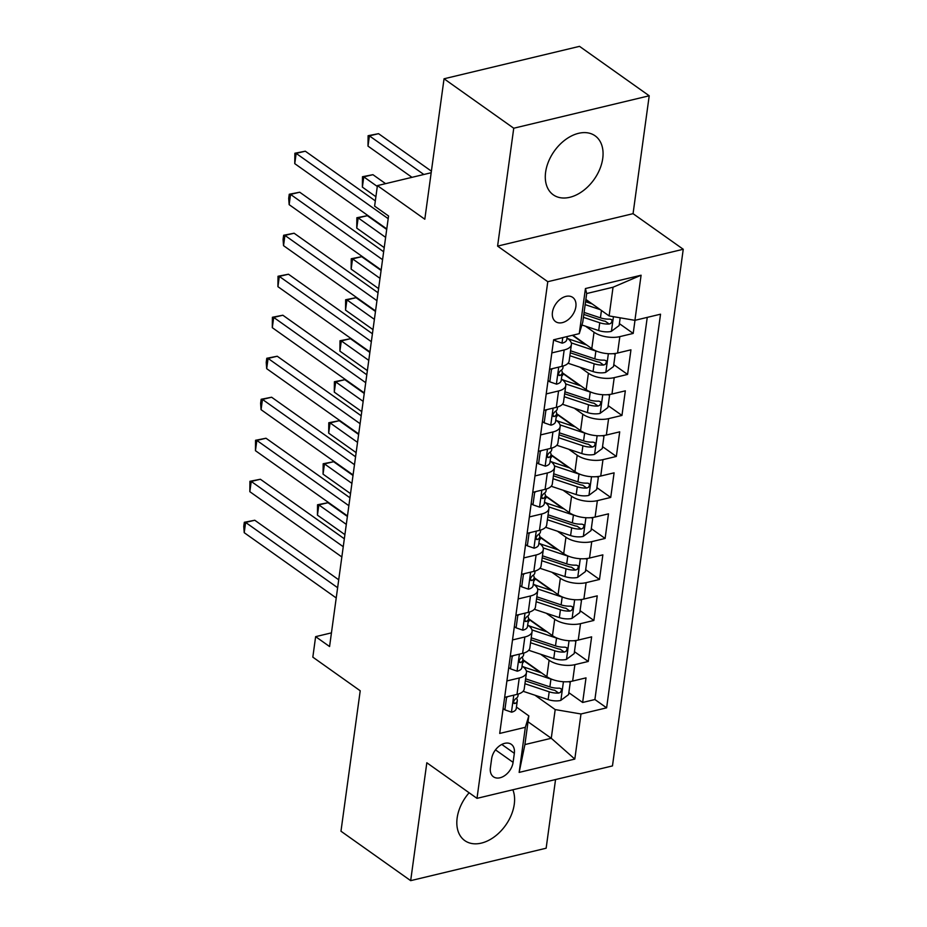 <?xml version="1.0" encoding="UTF-8"?>
<svg xmlns="http://www.w3.org/2000/svg" width="927" height="927" viewBox="0 0 927 927"><rect width="100%" height="100%" fill="white"/><g stroke="black" fill="none" stroke-linecap="round" stroke-linejoin="round"><path stroke-width="1.39" d="M545.621 172.144A36.165 24.426 125.3 0 0 553.257 194.809A36.165 24.426 125.3 0 0 582.84 190.997A36.165 24.426 125.3 0 0 602.735 158.471A36.165 24.426 125.3 0 0 595.099 135.817A36.165 24.426 125.3 0 0 565.516 139.618A36.165 24.426 125.3 0 0 545.621 172.144M469.12 792.759A36.165 24.426 125.3 0 0 457.15 817.962A36.165 24.426 125.3 0 0 464.786 840.615A36.165 24.426 125.3 0 0 494.369 836.814A36.165 24.426 125.3 0 0 514.265 804.288A36.165 24.426 125.3 0 0 512.863 789.769M552.434 312.318A14.832 10.023 125.3 0 0 555.563 321.611A14.832 10.023 125.3 0 0 567.706 320.047A14.832 10.023 125.3 0 0 575.864 306.71A14.832 10.023 125.3 0 0 572.735 297.416A14.832 10.023 125.3 0 0 560.592 298.969A14.832 10.023 125.3 0 0 552.434 312.318M649.213 95.782L579.514 46.35L444.045 78.783L513.743 128.227L497.59 246.107L547.776 281.704L683.245 249.27L633.06 213.673L649.213 95.782L513.743 128.227M547.776 281.704L476.999 798.356L612.469 765.922L683.245 249.27M476.999 798.356L426.826 762.759L410.673 880.65L546.142 848.217L555.551 779.549M410.673 880.65L340.974 831.218L360.221 690.777L312.828 657.15L315.632 636.652L329.572 646.536L388.552 215.991L374.612 206.107L377.416 185.609L424.809 219.224L444.045 78.783M522.932 659.688L546.849 676.664A18.54 8.355 7.8 0 0 572.643 681.067L586.015 677.869L582.643 702.469L568.83 692.678M540.522 672.585L523.755 660.696M540.58 654.219L549.097 660.256A18.54 8.355 7.8 0 0 574.891 664.659L588.263 661.461L574.45 651.669M546.142 631.588L529.363 619.688M588.263 661.461L591.635 636.861L578.263 640.059A18.54 8.355 7.8 0 1 552.469 635.655L528.552 618.691M534.161 577.683L558.089 594.647A18.54 8.355 7.8 0 0 583.883 599.051L597.243 595.852L593.871 620.453L580.07 610.661M551.75 590.58L534.983 578.68M539.781 536.675L563.697 553.651A18.54 8.355 7.8 0 0 589.502 558.054L602.863 554.856L599.491 579.456L585.69 569.665M557.37 549.572L540.603 537.683M545.4 495.678L569.317 512.643A18.54 8.355 7.8 0 0 595.111 517.046L608.483 513.848L605.111 538.448L591.299 528.657M562.99 508.575L546.212 496.675M551.009 454.67L574.937 471.634A18.54 8.355 7.8 0 0 600.731 476.038L614.091 472.84L610.731 497.44L596.918 487.648M568.61 467.567L551.832 455.667M556.629 413.662L580.557 430.638A18.54 8.355 7.8 0 0 606.351 435.041L619.711 431.843L616.339 456.443L602.538 446.652M574.219 426.559L557.451 414.67M562.249 372.666L586.165 389.63A18.54 8.355 7.8 0 0 611.971 394.033L625.331 390.835L621.959 415.435L608.158 405.644M579.838 385.562L563.071 373.662M572.851 335.192L591.785 348.622A18.54 8.355 7.8 0 0 617.579 353.025L630.951 349.827L627.579 374.427L613.767 364.635M585.458 344.554L572.399 335.296M551.832 352.909L564.172 349.954A18.54 8.355 -172.2 0 0 571.403 344.554A18.54 8.355 -172.2 0 0 567.672 338.54L567 338.054M546.212 393.917L558.564 390.962A18.54 8.355 -172.2 0 0 565.783 385.562A18.54 8.355 -172.2 0 0 562.052 379.537L561.38 379.062M540.592 434.914L552.944 431.959A18.54 8.355 -172.2 0 0 560.163 426.571A18.54 8.355 -172.2 0 0 556.443 420.545L555.76 420.058M534.983 475.922L547.324 472.967A18.54 8.355 -172.2 0 0 554.543 467.567A18.54 8.355 -172.2 0 0 550.823 461.553L550.14 461.067M529.363 516.93L541.716 513.975A18.54 8.355 -172.2 0 0 548.935 508.575A18.54 8.355 -172.2 0 0 545.203 502.55L544.531 502.075M523.743 557.927L536.096 554.972A18.54 8.355 -172.2 0 0 543.315 549.584A18.54 8.355 -172.2 0 0 539.584 543.558L538.911 543.071M518.123 598.935L530.476 595.98A18.54 8.355 -172.2 0 0 537.695 590.58A18.54 8.355 -172.2 0 0 533.975 584.566L533.292 584.08M512.515 639.943L524.856 636.976A18.54 8.355 -172.2 0 0 532.086 631.588A18.54 8.355 -172.2 0 0 528.355 625.563L527.672 625.088M513.095 762.353L514.334 753.327A14.368 9.71 125.3 0 0 511.298 744.323A14.368 9.71 125.3 0 0 499.537 745.841A14.368 9.71 125.3 0 0 491.634 758.761L490.395 767.788A14.368 9.71 125.3 0 0 493.431 776.791A14.368 9.71 125.3 0 0 505.192 775.273A14.368 9.71 125.3 0 0 513.095 762.353L495.481 749.862M585.876 299.444L609.109 315.922L613.048 287.219L586.687 293.535L582.747 322.237L579.259 333.65L553.628 339.792L499.711 733.431L525.331 727.301L528.83 715.876L516.443 707.092M579.259 333.65L585.435 288.552L641.09 275.226L634.914 320.336L660.534 314.195L606.617 707.834L580.986 713.975L574.81 759.074L519.155 772.4L525.331 727.301M585.516 326.188L594.033 332.225L591.785 348.622M579.908 367.185L588.413 373.233L586.165 389.63M574.288 408.193L582.805 414.23L580.557 430.638M568.668 449.201L577.185 455.238L574.937 471.634M563.048 490.198L571.565 496.246L569.317 512.643M557.44 531.206L565.945 537.243L563.697 553.651M551.82 572.214L560.337 578.251L558.089 594.647M546.2 613.211L554.717 619.259L552.469 635.655M506.895 680.939L519.247 677.985A18.54 8.355 7.8 0 0 526.466 672.596A18.54 8.355 7.8 0 0 522.735 666.571L522.063 666.084M582.643 702.469L594.902 699.526L647.255 317.37M594.033 332.225A18.54 8.355 -172.2 0 0 619.827 336.628L633.199 333.43L634.995 320.313M627.579 374.427L614.219 377.637A18.54 8.355 -172.2 0 1 588.413 373.233M621.959 415.435L608.599 418.633A18.54 8.355 -172.2 0 1 582.805 414.23M616.339 456.443L602.979 459.641A18.54 8.355 -172.2 0 1 577.185 455.238M610.731 497.44L597.359 500.65A18.54 8.355 -172.2 0 1 571.565 496.246M605.111 538.448L591.75 541.646A18.54 8.355 -172.2 0 1 565.945 537.243M599.491 579.456L586.131 582.654A18.54 8.355 -172.2 0 1 560.337 578.251M593.871 620.453L580.511 623.662A18.54 8.355 -172.2 0 1 554.717 619.259M504.647 697.347L516.999 694.393A18.54 8.355 7.8 0 0 524.218 688.993L526.466 672.596M510.267 656.339L522.608 653.384A18.54 8.355 7.8 0 0 529.838 647.996L532.086 631.588M515.887 615.331L528.228 612.376A18.54 8.355 7.8 0 0 535.447 606.988L537.695 590.58M521.495 574.334L533.848 571.38A18.54 8.355 7.8 0 0 541.067 565.98L543.315 549.584M527.115 533.326L539.468 530.371A18.54 8.355 7.8 0 0 546.687 524.983L548.935 508.575M532.735 492.318L545.076 489.363A18.54 8.355 7.8 0 0 552.307 483.975L554.543 467.567M538.355 451.322L550.696 448.367A18.54 8.355 7.8 0 0 557.915 442.967L560.163 426.571M543.964 410.313L556.316 407.359A18.54 8.355 7.8 0 0 563.535 401.97L565.783 385.562M549.584 369.305L561.936 366.35A18.54 8.355 7.8 0 0 569.155 360.962L571.403 344.554M528.83 715.876L524.902 744.578L551.264 738.274L555.192 709.572L580.986 713.975M528.019 721.785L551.264 738.274L574.81 759.074M534.972 695.227L555.192 709.572M431.182 172.735L377.416 185.609M331.449 632.863L315.632 636.652M594.902 699.526L606.617 707.834M633.199 333.43L619.387 323.639M591.078 303.546L585.818 299.827M634.914 320.336L609.109 315.922M524.902 744.578L519.155 772.4M585.435 288.552L586.687 293.535M641.09 275.226L613.048 287.219M497.59 246.107L633.06 213.673M507.857 696.571L506.548 697.544L504.867 709.85L511.623 712.191A12.283 5.539 7.8 0 0 516.223 708.668L517.289 700.882A12.283 5.539 7.8 0 0 517.115 699.491L516.559 698.077M338.714 579.792L254.774 520.244L245.62 522.434L337.637 587.706M244.218 532.689L243.755 526.385L244.322 522.283L245.62 522.434L244.218 532.689L336.223 597.961M518.228 694.056L517.973 695.957A12.283 5.539 -172.2 0 1 515.771 698.587C513.176 701.218 512.955 702.863 515.099 703.5A12.283 5.539 7.8 0 0 517.289 700.882M514.068 703.489L515.099 703.5L513.546 702.399M244.322 522.283L254.774 520.244M506.548 697.544L505.852 697.058M503.106 708.599L504.867 709.85M552.805 679.63A12.283 5.539 -172.2 0 1 550.939 679.097L526.327 670.916M541.635 672.956L526.246 667.846A29.444 13.268 -172.2 0 1 522.631 666.501M569.317 681.623L570.256 682.295L568.575 694.601L560.684 700.453A12.283 5.539 -172.2 0 1 548.135 699.595L523.106 691.287M522.446 663.245A14.6 6.582 7.8 0 0 523.697 661.067L523.801 660.314M570.256 682.295L568.541 681.693M347.393 516.466L327.996 502.712L318.842 504.902L317.44 515.157L344.902 534.636M524.937 683.744L549.201 691.809A12.283 5.539 7.8 0 0 558.668 693.072L560.36 692.388L561.542 690.059L561.078 688.703L559.34 688.147A12.283 5.539 -172.2 0 1 549.873 686.884L525.609 678.831M558.668 693.072L554.659 690.221A6.257 2.816 -172.2 0 1 551.82 689.63L525.331 680.835M346.304 524.381L318.842 504.902L317.544 504.752L327.996 502.712M317.44 515.157L317.544 504.752M513.477 655.574L512.168 656.548L510.487 668.842L517.243 671.194A12.283 5.539 7.8 0 0 521.843 667.66L522.909 659.873A12.283 5.539 7.8 0 0 522.724 658.483L522.179 657.081M344.334 538.784L260.394 479.247L251.24 481.437L343.245 546.698M249.826 491.681L249.931 481.287L251.24 481.437L249.826 491.681L341.843 556.953M523.848 653.048L523.581 654.949A12.283 5.539 -172.2 0 1 521.391 657.579C518.796 660.221 518.575 661.855 520.707 662.504A12.283 5.539 7.8 0 0 522.909 659.873M519.688 662.481L520.707 662.504L519.155 661.403M249.931 481.287L260.394 479.247M512.168 656.548L511.472 656.049M508.726 667.602L510.487 668.842M519.097 614.566L517.787 615.54L516.096 627.846L522.863 630.186A12.283 5.539 7.8 0 0 527.463 626.664L528.529 618.865A12.283 5.539 7.8 0 0 528.344 617.475L527.787 616.073M349.954 497.787L266.003 438.239L256.849 440.429L348.865 505.702M255.446 450.684L255.551 440.279L256.849 440.429L255.446 450.684L347.463 515.945M529.468 612.04L529.201 613.952A12.283 5.539 -172.2 0 1 527 616.571C524.415 619.213 524.184 620.847 526.327 621.496A12.283 5.539 7.8 0 0 528.529 618.865M525.296 621.472L526.327 621.496L524.775 620.395M255.551 440.279L266.003 438.239M517.787 615.54L517.092 615.041M514.346 626.594L516.096 627.846M524.717 573.558L523.396 574.531L521.716 586.837L528.471 589.178A12.283 5.539 7.8 0 0 533.083 585.655L534.149 577.869A12.283 5.539 7.8 0 0 533.964 576.478L533.407 575.064M355.562 456.779L271.623 397.231L262.468 399.421L354.485 464.694M261.066 409.676L260.603 403.372L261.171 399.27L262.468 399.421L261.066 409.676L353.083 474.948M535.076 571.044L534.821 572.944A12.283 5.539 -172.2 0 1 532.619 575.574C530.035 578.205 529.804 579.85 531.947 580.487A12.283 5.539 7.8 0 0 534.149 577.869M530.916 580.476L531.947 580.487L530.395 579.387M261.171 399.27L271.623 397.231M523.396 574.531L522.712 574.045M519.954 585.586L521.716 586.837M530.325 532.562L529.016 533.535L527.336 545.829L534.091 548.181A12.283 5.539 7.8 0 0 538.691 544.647L539.757 536.86A12.283 5.539 7.8 0 0 539.572 535.47L539.027 534.068M361.182 415.771L277.243 356.235L268.088 358.425L360.093 423.685M266.686 368.668L266.223 362.364L266.791 358.274L268.088 358.425L266.686 368.668L358.691 433.94M540.696 530.035L540.441 531.936A12.283 5.539 -172.2 0 1 538.239 534.566C535.644 537.208 535.424 538.842 537.567 539.491A12.283 5.539 7.8 0 0 539.757 536.86M536.536 539.468L537.567 539.491L536.003 538.39M266.791 358.274L277.243 356.235M529.016 533.535L528.32 533.037M525.574 544.589L527.336 545.829M558.425 638.622A12.283 5.539 -172.2 0 1 556.559 638.089L531.947 629.92M547.243 631.947L531.866 626.849A29.444 13.268 -172.2 0 1 528.251 625.493M574.925 640.615L575.876 641.287L574.184 653.593L566.304 659.445A12.283 5.539 -172.2 0 1 553.755 658.587L528.714 650.279M528.066 622.237A14.6 6.582 7.8 0 0 529.317 620.059L529.421 619.306M575.876 641.287L574.149 640.696M353.002 475.47L333.616 461.716L324.462 463.906L323.06 474.149L350.522 493.627M530.557 642.747L554.821 650.8A12.283 5.539 7.8 0 0 564.276 652.063L565.98 651.38L567.162 649.051L566.698 647.695L564.96 647.15A12.283 5.539 -172.2 0 1 555.493 645.876L531.229 637.822M564.276 652.063L560.267 649.224A6.257 2.816 -172.2 0 1 557.44 648.622L530.951 639.827M351.924 483.384L324.462 463.906L323.164 463.755L333.616 461.716M323.06 474.149L323.164 463.755M564.033 597.614A12.283 5.539 -172.2 0 1 562.179 597.081L537.567 588.912M552.863 590.951L537.475 585.841A29.444 13.268 -172.2 0 1 533.871 584.485M580.545 599.618L581.496 600.29L579.804 612.585L571.924 618.436A12.283 5.539 -172.2 0 1 559.363 617.591L534.334 609.271M533.685 581.229A14.6 6.582 7.8 0 0 534.937 579.062L535.041 578.297M581.496 600.29L579.769 599.688M358.622 434.462L339.236 420.707L330.082 422.897L328.679 433.152L356.13 452.631M536.165 601.739L560.429 609.792A12.283 5.539 7.8 0 0 569.896 611.067L571.588 610.372L572.782 608.054L572.307 606.698L570.568 606.142A12.283 5.539 -172.2 0 1 561.113 604.879L536.849 596.814M569.896 611.067L565.887 608.216A6.257 2.816 -172.2 0 1 563.06 607.625L536.571 598.83M357.544 442.376L330.082 422.897L328.784 422.747L339.236 420.707M328.679 433.152L328.784 422.747M569.653 556.617A12.283 5.539 -172.2 0 1 567.788 556.084L543.176 547.903M558.483 549.943L543.095 544.833A29.444 13.268 -172.2 0 1 539.479 543.489M586.165 558.61L587.104 559.282L585.424 571.588L577.533 577.44A12.283 5.539 -172.2 0 1 564.983 576.582L539.954 568.274M539.305 540.232A14.6 6.582 7.8 0 0 540.545 538.054L540.65 537.301M587.104 559.282L585.389 558.68M364.241 393.454L344.844 379.699L335.69 381.889L334.288 392.144L361.75 411.623M541.785 560.731L566.049 568.796A12.283 5.539 7.8 0 0 575.516 570.059L577.208 569.375L578.39 567.046L577.927 565.69L576.188 565.134A12.283 5.539 -172.2 0 1 566.721 563.871L542.457 555.818M575.516 570.059L571.507 567.208A6.257 2.816 -172.2 0 1 568.68 566.617L542.191 557.822M363.152 401.368L335.69 381.889L334.392 381.739L344.844 379.699M334.288 392.144L334.392 381.739M575.273 515.609A12.283 5.539 -172.2 0 1 573.407 515.076L548.796 506.907M564.103 508.935L548.714 503.836A29.444 13.268 -172.2 0 1 545.099 502.48M591.785 517.602L592.724 518.274L591.044 530.58L583.153 536.432A12.283 5.539 -172.2 0 1 570.603 535.574L545.574 527.266M544.914 499.224A14.6 6.582 7.8 0 0 546.165 497.046L546.27 496.293M592.724 518.274L590.997 517.683M369.861 352.457L350.464 338.703L341.31 340.893L339.908 351.136L367.37 370.615M547.405 519.734L571.669 527.787A12.283 5.539 7.8 0 0 581.136 529.05L582.828 528.367L584.01 526.038L583.547 524.682L581.808 524.137A12.283 5.539 -172.2 0 1 572.341 522.863L548.077 514.809M581.136 529.05L577.115 526.212A6.257 2.816 -172.2 0 1 574.288 525.609L547.799 516.814M368.772 360.371L341.31 340.893L340.012 340.742L350.464 338.703M339.908 351.136L340.012 340.742M535.945 491.553L534.636 492.527L532.955 504.833L539.711 507.173A12.283 5.539 7.8 0 0 544.311 503.651L545.377 495.852A12.283 5.539 7.8 0 0 545.192 494.462L544.647 493.06M366.802 374.775L282.851 315.226L273.708 317.416L365.713 382.689M272.295 327.671L272.399 317.266L273.708 317.416L272.295 327.671L364.311 392.932M546.316 489.027L546.049 490.939A12.283 5.539 -172.2 0 1 543.848 493.558C541.264 496.2 541.044 497.834 543.176 498.483A12.283 5.539 7.8 0 0 545.377 495.852M542.156 498.459L543.176 498.483L541.623 497.382M272.399 317.266L282.851 315.226M534.636 492.527L533.94 492.028M531.194 503.581L532.955 504.833M580.893 474.601A12.283 5.539 -172.2 0 1 579.027 474.068L554.416 465.899M569.711 467.938L554.334 462.828A29.444 13.268 -172.2 0 1 550.719 461.472M597.394 476.605L598.344 477.278L596.652 489.572L588.772 495.424A12.283 5.539 -172.2 0 1 576.212 494.578L551.183 486.258M550.534 458.216A14.6 6.582 7.8 0 0 551.785 456.049L551.889 455.284M598.344 477.278L596.617 476.675M375.47 311.449L356.084 297.694L346.93 299.885L345.528 310.139L372.99 329.618M553.025 478.726L577.289 486.779A12.283 5.539 7.8 0 0 586.745 488.054L588.436 487.359L589.63 485.041L588.946 483.5L587.428 483.129A12.283 5.539 -172.2 0 1 577.961 481.866L553.697 473.801M586.745 488.054L582.735 485.203A6.257 2.816 -172.2 0 1 579.908 484.612L553.419 475.818M374.392 319.363L346.93 299.885L345.632 299.734L356.084 297.694M345.528 310.139L345.632 299.734M541.565 450.545L540.256 451.519L538.564 463.824L545.331 466.165A12.283 5.539 7.8 0 0 549.931 462.643L550.997 454.856A12.283 5.539 7.8 0 0 550.812 453.465L550.256 452.052M372.422 333.766L288.471 274.218L279.317 276.408L371.333 341.681M277.915 286.663L278.019 276.258L279.317 276.408L277.915 286.663L369.931 351.936M551.936 448.031L551.669 449.931A12.283 5.539 -172.2 0 1 549.468 452.561C546.884 455.192 546.652 456.837 548.796 457.474A12.283 5.539 7.8 0 0 550.997 454.856M547.764 457.463L548.796 457.474L547.243 456.374M278.019 276.258L288.471 274.218M540.256 451.519L539.56 451.032M536.803 462.573L538.564 463.824M586.501 433.604A12.283 5.539 -172.2 0 1 584.647 433.071L560.035 424.89M575.331 426.93L559.943 421.82A29.444 13.268 -172.2 0 1 556.339 420.476M603.013 435.597L603.964 436.269L602.272 448.575L594.392 454.427A12.283 5.539 -172.2 0 1 581.832 453.57L556.803 445.261M556.154 417.22A14.6 6.582 7.8 0 0 557.405 415.041L557.498 414.288M603.964 436.269L602.237 435.667M381.09 270.441L361.704 256.686L352.55 258.876L351.148 269.131L378.598 288.61M558.633 437.718L582.898 445.783A12.283 5.539 7.8 0 0 592.365 447.046L594.056 446.362L595.25 444.033L594.775 442.677L593.037 442.121A12.283 5.539 -172.2 0 1 583.57 440.858L559.317 432.805M592.365 447.046L588.355 444.207A6.257 2.816 -172.2 0 1 585.528 443.604L559.039 434.809M380.012 278.355L352.55 258.876L351.252 258.726L361.704 256.686M351.148 269.131L351.252 258.726M547.173 409.549L545.864 410.522L544.184 422.816L550.939 425.169A12.283 5.539 7.8 0 0 555.551 421.634L556.617 413.848A12.283 5.539 7.8 0 0 556.432 412.457L555.876 411.055M378.031 292.758L294.091 233.222L284.937 235.412L376.953 300.684M283.535 245.655L283.071 239.351L283.639 235.261L284.937 235.412L283.535 245.655L375.539 310.927M557.544 407.023L557.289 408.923A12.283 5.539 -172.2 0 1 555.088 411.553C552.504 414.195 552.272 415.829 554.416 416.478A12.283 5.539 7.8 0 0 556.617 413.848M553.384 416.455L554.416 416.478L552.863 415.377M283.639 235.261L294.091 233.222M545.864 410.522L545.169 410.024M542.422 421.576L544.184 422.816M592.121 392.596A12.283 5.539 -172.2 0 1 590.256 392.063L565.644 383.894M580.951 385.922L565.563 380.823A29.444 13.268 -172.2 0 1 561.947 379.467M608.633 394.601L609.572 395.261L607.892 407.567L600.001 413.419A12.283 5.539 -172.2 0 1 587.451 412.561L562.422 404.253M561.774 376.211A14.6 6.582 7.8 0 0 563.013 374.033L563.118 373.28M609.572 395.261L607.857 394.67M386.71 229.444L367.312 215.69L358.158 217.88L356.756 228.123L384.218 247.602M564.253 396.721L588.518 404.775A12.283 5.539 7.8 0 0 597.985 406.038L599.676 405.354L600.858 403.025L600.395 401.669L598.657 401.124A12.283 5.539 -172.2 0 1 589.19 399.85L564.925 391.797M597.985 406.038L593.975 403.199A6.257 2.816 -172.2 0 1 591.148 402.596L564.659 393.801M385.62 237.358L358.158 217.88L356.86 217.729L367.312 215.69M356.756 228.123L356.86 217.729M552.793 368.54L551.484 369.514L549.804 381.82L556.559 384.16A12.283 5.539 7.8 0 0 561.159 380.638L562.226 372.839A12.283 5.539 7.8 0 0 562.04 371.449L561.495 370.047M383.651 251.762L299.711 192.213L290.557 194.403L382.561 259.676M289.154 204.658L288.691 198.355L289.259 194.253L290.557 194.403L289.154 204.658L381.159 269.931M563.164 366.014L562.909 367.926A12.283 5.539 -172.2 0 1 560.708 370.545C558.112 373.187 557.892 374.832 560.035 375.47A12.283 5.539 7.8 0 0 562.226 372.839M559.004 375.447L560.035 375.47L558.471 374.369M289.259 194.253L299.711 192.213M551.484 369.514L550.789 369.027M548.042 380.568L549.804 381.82M597.741 351.6A12.283 5.539 -172.2 0 1 595.876 351.055L571.264 342.886M586.571 344.925L571.183 339.815A29.444 13.268 -172.2 0 1 567.567 338.459M614.253 353.593L615.192 354.265L613.512 366.559L605.621 372.411A12.283 5.539 -172.2 0 1 593.071 371.565L568.042 363.245M615.192 354.265L613.465 353.662M385.586 183.65L372.932 174.682L363.778 176.872L362.376 187.127L375.898 196.709M569.873 355.713L594.137 363.766A12.283 5.539 7.8 0 0 603.604 365.041L605.296 364.346L606.478 362.028L606.015 360.673L604.277 360.116A12.283 5.539 -172.2 0 1 594.81 358.853L570.545 350.788M603.604 365.041L599.584 362.19A6.257 2.816 -172.2 0 1 596.756 361.6L570.267 352.805M377.301 186.466L363.778 176.872L362.48 176.721L372.932 174.682M362.376 187.127L362.48 176.721M555.621 339.317L555.412 340.812L562.179 343.152A12.283 5.539 7.8 0 0 566.779 339.63L567.208 336.536M375.331 200.869L305.319 151.205L296.165 153.395L388.181 218.668M294.763 163.65L294.867 153.245L296.165 153.395L294.763 163.65L386.779 228.923M294.867 153.245L305.319 151.205M553.894 339.734L555.412 340.812M592.179 303.917L585.563 301.715M600.256 309.641L585.157 304.635M620.186 317.822L619.12 325.562L611.241 331.414A12.283 5.539 -172.2 0 1 598.68 330.557L581.913 324.983M431.391 171.159L378.552 133.673L369.398 135.863L367.996 146.118L411.994 177.335M583.419 317.347L599.757 322.77A12.283 5.539 7.8 0 0 609.213 324.033L610.905 323.349L612.098 321.02L611.623 319.664L609.896 319.108A12.283 5.539 -172.2 0 1 600.429 317.845L584.091 312.422M609.213 324.033L605.204 321.194A6.257 2.816 -172.2 0 1 602.376 320.591L583.825 314.427M423.848 174.496L369.398 135.863L368.1 135.713L378.552 133.673M367.996 146.118L368.1 135.713M549.097 660.256L546.849 676.664M574.891 664.659L572.643 681.067M619.827 336.628L617.579 353.025M614.219 377.637L611.971 394.033M608.599 418.633L606.351 435.041M602.979 459.641L600.731 476.038M597.359 500.65L595.111 517.046M591.75 541.646L589.502 558.054M586.131 582.654L583.883 599.051M580.511 623.662L578.263 640.059M519.247 677.985L516.999 694.393M524.856 636.976L522.608 653.384M530.476 595.98L528.228 612.376M536.096 554.972L533.848 571.38M541.716 513.975L539.468 530.371M547.324 472.967L545.076 489.363M552.944 431.959L550.696 448.367M558.564 390.962L556.316 407.359M564.172 349.954L561.936 366.35M501.797 744.439L514.334 753.327M513.778 695.157L511.461 712.133M560.881 700.302L563.431 681.739M549.873 686.884L550.939 679.097M548.135 699.595L549.201 691.809M519.398 654.149L517.069 671.136M525.018 613.153L522.689 630.128M530.638 572.144L528.309 589.12M536.246 531.136L533.929 548.124M566.501 659.294L569.051 640.731M555.493 645.876L556.559 638.089M553.755 658.587L554.821 650.8M572.121 618.297L574.659 599.723M561.113 604.879L562.179 597.081M559.363 617.591L560.429 609.792M577.741 577.289L580.279 558.726M566.721 563.871L567.788 556.084M564.983 576.582L566.049 568.796M583.35 536.281L585.899 517.718M572.341 522.863L573.407 515.076M570.603 535.574L571.669 527.787M541.866 490.14L539.537 507.115M588.969 495.285L591.519 476.71M577.961 481.866L579.027 474.068M576.212 494.578L577.289 486.779M547.486 449.132L545.157 466.107M594.589 454.276L597.127 435.713M583.57 440.858L584.647 433.071M581.832 453.57L582.898 445.783M553.106 408.123L550.777 425.111M600.209 413.268L602.747 394.705M589.19 399.85L590.256 392.063M587.451 412.561L588.518 404.775M558.714 367.127L556.397 384.102M605.818 372.272L608.367 353.697M594.81 358.853L595.876 351.055M593.071 371.565L594.137 363.766M562.759 337.602L562.005 343.094M611.438 331.263L613.442 316.663M600.429 317.845L601.438 310.475M598.68 330.557L599.757 322.77"/></g></svg>
